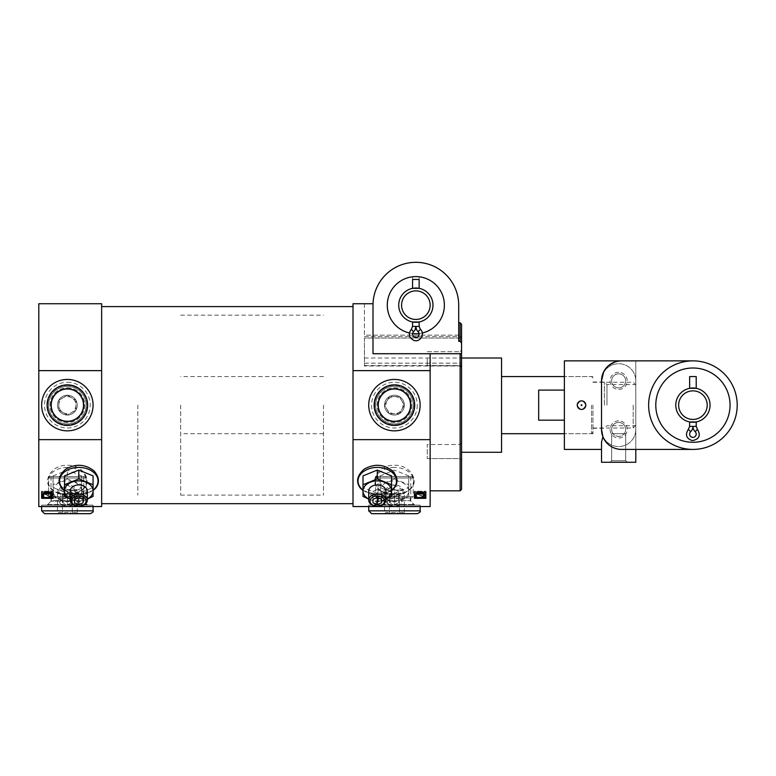 <?xml version="1.0" encoding="UTF-8"?>
<svg xmlns="http://www.w3.org/2000/svg" width="776" height="776" viewBox="0 0 776 776"><rect width="100%" height="100%" fill="white"/><g stroke="black" fill="none" stroke-linecap="round" stroke-linejoin="round"><path stroke-width="0.58" stroke-dasharray="3.88 2.91" d="M412.57 326.415L411.309 329.373C406.178 333.748 411.59 342.827 417.876 340.383C422.823 337.647 423.657 333.981 420.388 329.373L418.109 331.74A3.288 3.288 0 0 1 418.196 336.425A3.288 3.288 0 0 1 413.511 336.425A3.288 3.288 0 0 1 413.589 331.74A7.401 7.401 0 0 0 415.849 326.415A7.401 7.401 0 0 1 413.589 331.74A3.288 3.288 0 0 0 413.511 336.425A3.288 3.288 0 0 0 418.196 336.425A3.288 3.288 0 0 0 418.109 331.74L418.662 331.158C420.912 328.84 420.912 328.84 418.662 331.158C420.912 328.84 420.912 328.84 418.662 331.158L418.109 331.74A7.401 7.401 0 0 1 415.849 326.415L419.137 326.415L412.57 326.415L419.137 326.415L419.137 321.982L412.57 321.982L419.137 321.982L412.57 321.982L412.57 326.415L415.849 326.415L415.276 329.276L416.421 329.276L415.849 326.415A7.401 7.401 0 0 0 418.109 331.74L420.388 329.373L418.109 331.74A3.288 3.288 0 0 1 418.196 336.425A3.288 3.288 0 0 1 413.511 336.425A3.288 3.288 0 0 1 413.589 331.74L413.036 331.158C410.785 328.84 410.785 328.84 413.036 331.158C410.785 328.84 410.785 328.84 413.036 331.158L411.309 329.373L413.036 331.158C410.785 328.84 410.785 328.84 413.036 331.158C410.785 328.84 410.785 328.84 413.036 331.158M432.989 305.162A17.14 17.14 0 0 1 407.284 320.003A17.14 17.14 0 0 1 407.284 290.321A17.14 17.14 0 0 1 432.989 305.162A17.14 17.14 0 0 1 407.284 320.003A17.14 17.14 0 0 1 407.284 290.321A17.14 17.14 0 0 1 432.989 305.162A17.14 17.14 0 0 1 407.284 320.003A17.14 17.14 0 0 1 407.284 290.321A17.14 17.14 0 0 1 432.989 305.162A17.14 17.14 0 0 1 407.284 320.003A17.14 17.14 0 0 1 407.284 290.321A17.14 17.14 0 0 1 432.989 305.162A17.14 17.14 0 0 0 415.849 288.022A17.14 17.14 0 0 0 398.709 305.162A17.14 17.14 0 0 0 415.849 322.302A17.14 17.14 0 0 0 432.989 305.162M419.137 276.595L419.137 288.342L412.57 288.342L419.137 288.342L412.57 288.342L412.57 276.595L419.137 276.595L412.57 276.595M430.137 353.72L373.004 353.72L373.004 305.162A42.845 42.845 0 0 1 415.849 262.317A42.845 42.845 0 0 1 458.694 305.162L458.694 341.265L458.694 322.748L460.129 322.748L461.555 324.232L461.555 335.154L364.439 335.154L364.439 303.736L373.023 303.736A42.845 42.845 0 0 1 416.566 262.327A42.845 42.845 0 0 1 458.694 305.162A42.845 42.845 0 0 0 416.566 262.327A42.845 42.845 0 0 0 373.023 303.736L353.012 303.736L353.012 370.627L430.137 370.627L430.137 353.72L430.137 490.83L430.137 353.72L461.555 353.72L461.555 489.404M458.694 305.162L458.694 341.265L460.129 341.265L460.129 322.748M460.129 341.265L461.555 343.196L461.555 324.232M461.555 358.725L461.555 350.151L461.555 358.725M461.555 442.989L460.003 444.532L427.275 444.532L427.275 458.577L427.275 444.532L427.275 458.577L427.275 444.532L460.003 444.532L460.003 458.577L460.003 444.532L460.003 458.577L460.003 444.532L461.555 442.989L461.555 460.129L461.555 405.14M461.555 338.016L364.439 338.016L364.439 366.01L364.439 338.016L461.555 338.016L461.555 366.01L461.555 350.151L460.003 351.703L460.003 365.748L460.003 351.703L460.003 365.748L460.003 351.703L461.555 350.151M461.555 366.01L364.439 366.01L461.555 366.01M461.555 343.196L461.555 353.72L373.004 353.72L461.555 353.72M373.004 305.162L373.023 303.736M353.012 370.627L353.012 506.544L430.137 506.544L430.137 370.627M53.078 475.892L67.367 470.062L81.645 475.892L81.645 487.561L67.367 493.39L53.078 487.561L53.078 475.892L53.078 487.561M82.605 489.685L84.312 488.123C92.024 480.49 83.061 464.669 67.367 465.28C51.711 464.63 42.709 480.49 50.411 488.114C56.58 495.117 74.651 495.651 82.605 489.685M38.8 370.627L38.8 506.544L101.646 506.544L101.646 303.736L38.8 303.736L38.8 370.627L101.646 370.627M38.8 439.652L101.646 439.652M41.652 492.023L41.652 497.494L53.078 497.494L53.078 491.208L41.652 491.208L41.652 498.337L53.078 498.337L53.078 492.023L41.652 492.023L41.652 491.208L53.078 491.208L53.078 492.023M95.749 488.114C91.83 491.916 86.175 493.798 78.793 493.779C71.411 493.808 65.766 491.916 61.847 488.123M380.143 475.892L394.431 470.062L408.709 475.892L408.709 487.561L394.431 493.39L380.143 487.561L380.143 475.892L380.143 487.561M409.67 489.685L411.367 488.123C419.089 480.49 410.126 464.669 394.431 465.28C378.766 464.63 369.774 480.49 377.466 488.114C383.645 495.117 401.716 495.651 409.67 489.685M353.012 439.652L430.137 439.652M414.423 492.023L414.423 497.494L425.849 497.494L425.849 491.208L414.423 491.208L414.423 498.337L425.849 498.337L425.849 492.023L414.423 492.023L414.423 491.208L425.849 491.208L425.849 492.023M394.247 488.114C390.328 491.916 384.673 493.798 377.291 493.779C369.91 493.808 364.264 491.916 360.345 488.123M53.078 497.494L53.078 498.337L53.078 497.494M41.652 497.494L41.652 498.337L41.652 497.494M425.849 497.494L425.849 498.337L425.849 497.494M414.423 497.494L414.423 498.337L414.423 497.494M101.646 405.14L101.646 306.588L101.646 405.14M353.012 405.14L353.012 306.588L353.012 405.14M501.548 452.272L501.548 358.008M501.548 405.14L501.548 433.706L501.548 405.14M51.429 495.156L51.245 493.953L50.789 495.554L51.555 495.893L52.361 494.574M51.245 494.574L51.245 493.953L48.937 493.012L45.561 492.983L43.543 493.711L43.097 494.622L43.698 495.641L42.913 496.611M42.263 493.856L42.913 495.98M424.191 495.156L424.006 493.953L423.56 495.554L424.326 495.893L425.132 494.574M424.006 494.574L424.006 493.953L421.698 493.012L418.322 492.983L416.305 493.711L415.858 494.622L416.46 495.641L415.674 496.611M415.034 493.856L415.674 495.98M47.472 495.369L49.771 496.165L52.283 495.175L52.535 494.438L51.565 492.731L50.712 493.032L51.468 494.778L48.539 494.952L47.695 493.623C45.842 492.246 44.096 492.285 42.457 493.749L42.282 495.418L43.029 496.349L43.97 496.058L43.243 494.196L46.55 493.972L47.472 495.99L49.596 496.785L52.283 495.796L52.487 494.613L51.565 493.352L50.712 493.643L51.468 495.398L48.539 495.573L47.695 494.244C45.842 492.857 44.096 492.896 42.457 494.37L42.282 496.039L43.029 496.97L43.97 496.679L43.243 494.807L46.55 494.593L47.472 495.99M51.42 493.895L51.517 495.214L51.42 493.895M42.205 494.758L42.34 494.002L42.205 494.758M420.243 495.369L422.532 496.165L425.044 495.175L425.306 494.438L424.336 492.731L423.473 493.032L424.239 494.778L421.31 494.952L420.466 493.623C418.603 492.246 416.858 492.285 415.228 493.749L415.053 495.418L415.79 496.349L416.731 496.058L416.004 494.196L419.321 493.972L420.243 495.99L422.367 496.785L425.044 495.796L425.248 494.613L424.336 493.352L423.473 493.643L424.239 495.398L421.31 495.573L420.466 494.244C418.613 492.857 416.867 492.896 415.228 494.37L415.053 496.039L415.79 496.97L416.731 496.679L416.004 494.807L419.321 494.593L420.243 495.99M424.181 493.895L424.278 495.214L424.181 493.895M414.976 494.758L415.111 494.002L414.976 494.758M43.543 493.711L43.543 494.331M45.561 492.983L45.561 493.604M48.937 493.012L48.937 493.623M51.555 495.893L51.555 496.514M416.305 493.711L416.305 494.331M418.322 492.983L418.322 493.604M421.698 493.012L421.698 493.623M424.326 495.893L424.326 496.514M43.029 496.349L43.029 496.97M42.544 495.845L42.544 496.475M42.282 495.418L42.282 496.039M51.255 493.575L51.255 494.196M50.712 493.032L50.712 493.643M51.565 492.731L51.565 493.352M51.992 493.138L51.992 493.759M52.283 493.565L52.283 494.176M52.487 493.992L52.487 494.613M52.535 494.438L52.535 495.059M52.487 494.816L52.487 495.437M43.117 494.816L43.117 495.437M43.223 495.204L43.223 495.825M43.427 495.554L43.427 496.184M43.97 496.058L43.97 496.679M415.79 496.349L415.79 496.97M415.305 495.845L415.305 496.475M415.053 495.418L415.053 496.039M424.016 493.575L424.016 494.196M423.473 493.032L423.473 493.643M424.336 492.731L424.336 493.352M424.763 493.138L424.763 493.759M425.044 493.565L425.044 494.176M425.248 493.992L425.248 494.613M425.306 494.438L425.306 495.059M425.248 494.816L425.248 495.437M415.878 494.816L415.878 495.437M415.994 495.204L415.994 495.825M416.198 495.554L416.198 496.184M416.731 496.058L416.731 496.679M394.431 379.435A25.705 25.705 0 0 0 372.16 417.992A25.705 25.705 0 0 0 416.693 417.992A25.705 25.705 0 0 0 394.431 379.435A25.705 25.705 0 0 0 372.16 417.992A25.705 25.705 0 0 0 416.693 417.992A25.705 25.705 0 0 0 394.431 379.435M394.431 506.544L368.716 506.544L394.431 506.544M67.367 379.435A25.705 25.705 0 0 0 45.105 417.992A25.705 25.705 0 0 0 89.628 417.992A25.705 25.705 0 0 0 67.367 379.435A25.705 25.705 0 0 0 45.105 417.992A25.705 25.705 0 0 0 89.628 417.992A25.705 25.705 0 0 0 67.367 379.435A25.705 25.705 0 0 1 89.628 417.992A25.705 25.705 0 0 1 45.105 417.992A25.705 25.705 0 0 1 67.367 379.435A25.705 25.705 0 0 1 89.628 417.992A25.705 25.705 0 0 1 45.105 417.992A25.705 25.705 0 0 1 67.367 379.435A25.705 25.705 0 0 1 89.628 417.992A25.705 25.705 0 0 1 45.105 417.992A25.705 25.705 0 0 1 67.367 379.435M67.367 506.544L41.652 506.544L67.367 506.544M420.136 405.14A25.705 25.705 0 0 1 381.569 427.401A25.705 25.705 0 0 1 381.569 382.878A25.705 25.705 0 0 1 420.136 405.14A25.705 25.705 0 0 1 381.569 427.401A25.705 25.705 0 0 1 381.569 382.878A25.705 25.705 0 0 1 420.136 405.14A25.705 25.705 0 0 1 381.569 427.401A25.705 25.705 0 0 1 381.569 382.878A25.705 25.705 0 0 1 420.136 405.14A25.705 25.705 0 0 1 381.569 427.401A25.705 25.705 0 0 1 381.569 382.878A25.705 25.705 0 0 1 420.136 405.14M410.776 405.14A16.345 16.345 0 0 1 386.254 419.292A16.345 16.345 0 0 1 386.254 390.978A16.345 16.345 0 0 1 410.776 405.14M394.431 505.118L368.716 505.118L394.431 505.118M394.431 501.18L378.077 501.18L394.431 501.18M394.431 476.551L378.077 476.551L394.431 476.551M394.431 384.857A20.283 20.283 0 0 0 376.864 415.276A20.283 20.283 0 0 0 411.988 415.276A20.283 20.283 0 0 0 394.431 384.857M394.431 388.795A16.345 16.345 0 0 0 380.269 413.307A16.345 16.345 0 0 0 408.583 413.307A16.345 16.345 0 0 0 394.431 388.795A16.345 16.345 0 0 0 380.269 413.307A16.345 16.345 0 0 0 408.583 413.307A16.345 16.345 0 0 0 394.431 388.795M93.072 405.14A25.705 25.705 0 0 1 54.514 427.401A25.705 25.705 0 0 1 54.514 382.878A25.705 25.705 0 0 1 93.072 405.14M83.711 405.14A16.345 16.345 0 0 1 59.189 419.292A16.345 16.345 0 0 1 59.189 390.978A16.345 16.345 0 0 1 83.711 405.14M67.367 505.118L41.652 505.118L67.367 505.118M67.367 501.18L51.022 501.18L67.367 501.18M67.367 476.551L51.022 476.551L67.367 476.551M67.367 384.857A20.283 20.283 0 0 0 49.8 415.276A20.283 20.283 0 0 0 84.923 415.276A20.283 20.283 0 0 0 67.367 384.857M67.367 388.795A16.345 16.345 0 0 0 53.205 413.307A16.345 16.345 0 0 0 81.519 413.307A16.345 16.345 0 0 0 67.367 388.795A16.345 16.345 0 0 0 53.205 413.307A16.345 16.345 0 0 0 81.519 413.307A16.345 16.345 0 0 0 67.367 388.795M391.57 475.892L391.57 487.561L377.291 493.39L363.003 487.561L363.003 475.892M363.003 496.388L363.003 487.561M391.57 496.388L391.57 487.561M368.716 499.123L377.291 502.227L385.856 499.123M377.291 502.227L377.291 493.39M385.856 499.055A14.278 10.098 0 0 1 384.43 499.725A14.278 10.098 0 0 1 370.152 499.725A14.278 10.098 0 0 1 368.716 499.055M385.856 500.151A8.565 6.062 0 0 0 394.431 506.214A7.256 5.131 0 0 0 401.687 501.083A7.256 5.131 0 0 0 394.431 495.951A7.256 5.131 0 0 0 387.175 501.083A7.256 5.131 0 0 0 394.431 506.214A8.565 6.062 0 0 0 402.996 500.151A8.565 6.062 0 0 0 394.431 494.089A8.565 6.062 0 0 0 385.856 500.151L385.856 490.985A8.565 6.062 180 0 1 394.431 484.922A8.565 6.062 180 0 1 402.996 490.985A8.565 6.062 180 0 1 394.431 497.038A8.565 6.062 180 0 1 385.856 490.985A8.565 6.062 0 0 1 377.291 497.038A8.565 6.062 0 0 1 368.716 490.985M373.004 494.748L373.004 499.327L373.004 491.247L377.291 489.501L377.291 497.581L377.291 496.495L373.004 494.748L373.004 491.247M377.291 489.501L381.569 491.247L381.569 499.327L381.569 494.748L377.291 496.495M381.569 491.247L381.569 494.748M380.143 496.388L394.431 502.227L408.709 496.388L408.709 484.728L394.431 478.899L394.431 470.062M394.431 478.899L380.143 484.728M408.709 484.728L408.709 475.892M408.709 496.388L408.709 487.561M394.431 502.227L394.431 493.39M387.282 499.725A14.278 10.098 0 0 0 401.57 499.725A14.278 10.098 0 0 0 408.709 490.985A14.278 10.098 0 0 0 401.57 482.235A14.278 10.098 0 0 0 387.282 482.235A14.278 10.098 0 0 0 380.143 490.985A14.278 10.098 0 0 0 387.282 499.725M390.144 499.327L394.431 497.581L398.709 499.327L398.709 502.829L394.431 504.575L390.144 502.829L390.144 491.247L394.431 489.501L394.431 497.581M394.431 489.501L398.709 491.247L398.709 494.748L394.431 496.495L390.144 494.748L390.144 491.247M390.144 494.748L390.144 502.829M398.709 491.247L398.709 499.327M398.709 494.748L398.709 502.829M394.431 496.495L394.431 504.575M93.072 475.892L93.072 487.561L78.793 493.39L64.505 487.561L64.505 475.892M64.505 496.388L64.505 487.561M93.072 496.388L93.072 487.561M70.218 499.123L78.793 502.227L87.358 499.123M78.793 502.227L78.793 493.39M87.358 499.055A14.278 10.098 0 0 1 85.932 499.725A14.278 10.098 0 0 1 71.654 499.725A14.278 10.098 0 0 1 70.218 499.055M87.358 490.985A8.565 6.062 0 0 1 78.793 497.038A8.565 6.062 0 0 1 70.218 490.985M74.506 494.748L74.506 499.327L74.506 491.247L78.793 489.501L78.793 497.581L78.793 496.495L74.506 494.748L74.506 491.247M78.793 489.501L83.071 491.247L83.071 499.327L83.071 494.748L78.793 496.495M83.071 491.247L83.071 494.748M53.078 496.388L67.367 502.227L81.645 496.388L81.645 484.728L67.367 478.899L67.367 470.062M67.367 478.899L53.078 484.728M81.645 484.728L81.645 475.892M81.645 496.388L81.645 487.561M67.367 502.227L67.367 493.39M60.227 499.725A14.278 10.098 0 0 0 74.506 499.725A14.278 10.098 0 0 0 81.645 490.985A14.278 10.098 0 0 0 74.506 482.235A14.278 10.098 0 0 0 60.227 482.235A14.278 10.098 0 0 0 53.078 490.985A14.278 10.098 0 0 0 60.227 499.725M67.367 495.951A7.256 5.131 0 0 0 60.111 501.083A7.256 5.131 0 0 0 67.367 506.214A7.256 5.131 0 0 0 74.622 501.083A7.256 5.131 0 0 0 67.367 495.951M63.079 499.327L67.367 497.581L71.654 499.327L71.654 502.829L67.367 504.575L63.079 502.829L63.079 491.247L67.367 489.501L67.367 497.581M67.367 494.089A8.565 6.062 0 0 0 58.792 500.151A8.565 6.062 0 0 0 67.367 506.214A8.565 6.062 0 0 0 75.932 500.151A8.565 6.062 0 0 0 67.367 494.089M67.367 497.038A8.565 6.062 180 0 1 58.792 490.985A8.565 6.062 180 0 1 67.367 484.922A8.565 6.062 180 0 1 75.932 490.985A8.565 6.062 180 0 1 67.367 497.038M67.367 489.501L71.654 491.247L71.654 494.748L67.367 496.495L63.079 494.748L63.079 491.247M63.079 494.748L63.079 502.829M71.654 491.247L71.654 499.327M71.654 494.748L71.654 502.829M67.367 496.495L67.367 504.575M444.415 305.162A28.566 28.566 0 0 1 401.57 329.897A28.566 28.566 0 0 1 401.57 280.427A28.566 28.566 0 0 1 444.415 305.162A28.566 28.566 0 0 1 401.57 329.897A28.566 28.566 0 0 1 401.57 280.427A28.566 28.566 0 0 1 444.415 305.162A28.566 28.566 0 0 1 401.57 329.897A28.566 28.566 0 0 1 401.57 280.427A28.566 28.566 0 0 1 444.415 305.162M364.439 303.736L364.439 335.154L461.555 335.154M364.439 336.58L461.555 336.58L364.439 336.58M427.275 358.725L427.275 365.748L427.275 358.725M430.137 305.162A14.278 14.278 0 0 1 408.709 317.53A14.278 14.278 0 0 1 408.709 292.795A14.278 14.278 0 0 1 430.137 305.162M422.319 332.982A28.566 28.566 0 0 1 419.079 333.544M412.619 333.544A28.566 28.566 0 0 1 409.379 332.982M412.57 279.457L419.137 279.457M418.662 331.158C420.912 328.84 420.912 328.84 418.662 331.158C420.912 328.84 420.912 328.84 418.662 331.158L418.109 331.74M415.849 326.415A7.401 7.401 0 0 1 413.589 331.74L411.309 329.373M137.827 405.14L137.827 495.117L137.827 405.14M323.495 405.14L323.495 495.117L323.495 405.14M591.525 405.14L591.525 433.706L591.525 405.14M577.237 405.14C580.099 410.659 582.951 410.659 585.812 405.14C582.96 399.611 580.099 399.611 577.237 405.14C580.089 399.611 582.951 399.611 585.812 405.14C582.96 410.659 580.099 410.659 577.237 405.14C580.099 410.659 582.951 410.659 585.812 405.14C582.96 399.611 580.099 399.611 577.237 405.14C580.099 410.659 582.951 410.659 585.812 405.14C582.951 410.659 580.099 410.659 577.237 405.14C580.089 399.611 582.951 399.611 585.812 405.14C582.96 399.611 580.099 399.611 577.237 405.14A4.287 4.287 0 0 1 581.525 400.852A4.287 4.287 0 0 1 585.812 405.14C582.951 410.659 580.099 410.659 577.237 405.14C580.089 399.611 582.951 399.611 585.812 405.14A4.287 4.287 0 0 1 581.525 409.427A4.287 4.287 0 0 1 577.237 405.14M564.385 420.185L564.385 390.095L564.385 420.185L564.385 390.095L564.385 420.185L538.68 420.185L538.68 390.095L564.385 390.095M180.672 405.14L180.672 495.117L180.672 405.14M538.68 390.095L538.68 420.185L538.68 390.095M592.951 405.14L592.951 433.706L592.951 405.14M633.168 405.14L633.168 427.993L633.168 405.14M635.796 405.14L635.796 384.605L635.796 405.14M601.516 449.411L601.516 442.165L601.516 449.411L601.516 442.165L602.903 436.723C605.464 444.017 611.672 448.247 621.518 449.411A19.992 19.992 0 0 1 601.516 429.419L601.516 380.861A19.992 19.992 0 0 1 621.518 360.859L692.929 360.859A44.271 44.271 0 0 0 648.649 405.14A44.271 44.271 0 0 1 692.929 360.859A44.271 44.271 0 0 1 737.2 405.14A44.271 44.271 0 0 1 670.784 443.484A44.271 44.271 0 0 1 670.784 366.796A44.271 44.271 0 0 1 737.2 405.14A44.271 44.271 0 0 1 692.929 449.411A44.271 44.271 0 0 1 648.649 405.14A44.271 44.271 0 0 1 692.929 360.859L635.796 360.859L692.929 360.859A44.271 44.271 0 0 0 648.649 405.14A44.271 44.271 0 0 0 692.929 449.411A44.271 44.271 0 0 1 648.649 405.14A44.271 44.271 0 0 1 692.929 360.859M564.385 449.411L564.385 360.859M603.679 371.82L608.597 365.593L603.679 371.82M614.776 362.033L621.518 360.859L614.776 362.033M564.385 405.14L564.385 433.706L564.385 405.14M625.679 433.706L624.224 433.706C620.509 437.295 616.804 437.295 613.098 433.706L625.679 433.706L611.633 433.706L625.679 433.706L625.679 460.721L611.633 460.721L625.679 460.721L627.231 462.263L610.091 462.263L627.231 462.263L610.091 462.263L627.231 462.263L625.679 460.721L611.633 460.721L625.679 460.721L625.679 433.706M613.098 433.706L624.224 433.706A7.023 7.023 0 0 0 618.656 422.396A7.023 7.023 0 0 0 612.574 432.93A7.023 7.023 0 0 0 624.738 432.93A7.023 7.023 0 0 0 618.656 422.396A7.023 7.023 0 0 0 613.098 433.706M601.516 462.263L635.796 462.263L635.796 449.411L692.929 449.411A44.271 44.271 0 0 1 648.649 405.14A44.271 44.271 0 0 0 715.065 443.484A44.271 44.271 0 0 0 715.065 366.796A44.271 44.271 0 0 0 648.649 405.14A44.271 44.271 0 0 0 692.929 449.411L621.518 449.411C611.672 448.247 605.464 444.017 602.903 436.723M635.796 429.419A17.14 17.14 0 0 1 618.656 446.559A17.14 17.14 0 0 1 601.516 429.419A17.14 17.14 0 0 0 618.656 446.559A17.14 17.14 0 0 0 635.796 429.419L635.796 380.861L635.796 429.419M601.516 380.861A17.14 17.14 0 0 1 618.656 363.721A17.14 17.14 0 0 1 635.796 380.861A17.14 17.14 0 0 0 618.656 363.721A17.14 17.14 0 0 0 601.516 380.861M692.929 449.411L635.796 449.411L635.796 360.859L635.796 449.411M618.656 420.854A8.565 8.565 0 0 0 611.236 433.706A8.565 8.565 0 0 0 626.077 433.706A8.565 8.565 0 0 0 618.656 420.854M618.656 372.286A8.565 8.565 0 0 0 611.236 385.148A8.565 8.565 0 0 0 626.077 385.148A8.565 8.565 0 0 0 618.656 372.286M710.059 405.14A17.14 17.14 0 0 1 684.354 419.981A17.14 17.14 0 0 1 684.354 390.299A17.14 17.14 0 0 1 710.059 405.14A17.14 17.14 0 0 1 684.354 419.981A17.14 17.14 0 0 1 684.354 390.299A17.14 17.14 0 0 1 710.059 405.14A17.14 17.14 0 0 0 692.929 388A17.14 17.14 0 0 0 675.789 405.14A17.14 17.14 0 0 0 692.929 422.28A17.14 17.14 0 0 0 710.059 405.14A17.14 17.14 0 0 1 684.354 419.981A17.14 17.14 0 0 1 684.354 390.299A17.14 17.14 0 0 1 710.059 405.14A17.14 17.14 0 0 1 684.354 419.981A17.14 17.14 0 0 1 684.354 390.299A17.14 17.14 0 0 1 710.059 405.14A17.14 17.14 0 0 1 684.354 419.981A17.14 17.14 0 0 1 684.354 390.299A17.14 17.14 0 0 1 710.059 405.14A17.14 17.14 0 0 0 692.929 388A17.14 17.14 0 0 0 675.789 405.14A17.14 17.14 0 0 0 692.929 422.28A17.14 17.14 0 0 0 710.059 405.14A17.14 17.14 0 0 0 692.929 388A17.14 17.14 0 0 0 675.789 405.14A17.14 17.14 0 0 0 692.929 422.28A17.14 17.14 0 0 0 710.059 405.14A17.14 17.14 0 0 1 684.354 419.981A17.14 17.14 0 0 1 684.354 390.299A17.14 17.14 0 0 1 710.059 405.14M618.656 373.838A7.023 7.023 0 0 0 612.574 384.372A7.023 7.023 0 0 0 624.738 384.372A7.023 7.023 0 0 0 618.656 373.838A7.023 7.023 0 0 0 612.574 384.372A7.023 7.023 0 0 0 624.738 384.372A7.023 7.023 0 0 0 618.656 373.838M604.378 405.14L604.378 382.005L604.378 405.14M606.977 405.14L606.977 384.605L606.977 405.14M696.208 426.393L696.208 421.96L689.641 421.96L696.208 421.96L689.641 421.96L689.641 426.393L692.9 426.393A7.401 7.401 0 0 0 695.18 431.708L697.469 429.351L695.18 431.708A3.288 3.288 0 0 1 695.267 436.403A3.288 3.288 0 0 1 690.582 436.403A3.288 3.288 0 0 1 690.659 431.718L690.65 431.699C687.711 428.682 687.711 428.682 690.64 431.708C687.711 428.682 687.711 428.682 690.64 431.708L688.361 429.351L690.64 431.708C687.711 428.682 687.711 428.682 690.64 431.708C687.711 428.682 687.711 428.682 690.64 431.708L690.65 431.699A3.288 3.288 0 0 0 690.582 436.403A3.288 3.288 0 0 0 695.267 436.403A3.288 3.288 0 0 0 695.189 431.718L695.742 431.136C697.983 428.808 697.983 428.808 695.742 431.136C697.983 428.808 697.983 428.808 695.742 431.136L697.469 429.351L696.208 426.393L692.929 426.393A7.401 7.401 0 0 0 695.18 431.708A3.288 3.288 0 0 1 695.267 436.403A3.288 3.288 0 0 1 690.582 436.403A3.288 3.288 0 0 1 690.659 431.718A7.401 7.401 0 0 0 692.9 426.393A7.401 7.401 0 0 1 690.64 431.708A7.401 7.401 0 0 0 692.9 426.393L692.929 426.393M696.208 388.32L689.641 388.32L696.208 388.32L689.641 388.32L689.641 376.573L696.208 376.573L689.641 376.573L696.208 376.573L696.208 388.32M730.061 405.14A37.132 37.132 0 0 1 674.354 437.295A37.132 37.132 0 0 1 674.354 372.984A37.132 37.132 0 0 1 730.061 405.14A37.132 37.132 0 0 1 674.354 437.295A37.132 37.132 0 0 1 674.354 372.984A37.132 37.132 0 0 1 730.061 405.14A37.132 37.132 0 0 1 674.354 437.295A37.132 37.132 0 0 1 674.354 372.984A37.132 37.132 0 0 1 730.061 405.14M707.208 405.14A14.278 14.278 0 0 1 685.78 417.507A14.278 14.278 0 0 1 685.78 392.772A14.278 14.278 0 0 1 707.208 405.14M695.742 431.136C697.983 428.808 697.983 428.808 695.742 431.136C697.983 428.808 697.983 428.808 695.742 431.136L695.189 431.718M689.612 426.393L688.361 429.351L690.64 431.708M411.794 405.14A17.363 17.363 0 0 1 385.75 420.175A17.363 17.363 0 0 1 385.75 390.105A17.363 17.363 0 0 1 411.794 405.14A17.363 17.363 0 0 1 385.75 420.175A17.363 17.363 0 0 1 385.75 390.105A17.363 17.363 0 0 1 411.794 405.14M413.22 405.14A18.789 18.789 0 0 1 385.032 421.416A18.789 18.789 0 0 1 385.032 388.863A18.789 18.789 0 0 1 413.22 405.14A18.789 18.789 0 0 1 385.032 421.416A18.789 18.789 0 0 1 385.032 388.863A18.789 18.789 0 0 1 413.22 405.14M410.281 405.14A15.85 15.85 0 0 1 386.496 418.865A15.85 15.85 0 0 1 386.496 391.405A15.85 15.85 0 0 1 410.281 405.14A15.85 15.85 0 0 1 386.496 418.865A15.85 15.85 0 0 1 386.496 391.405A15.85 15.85 0 0 1 410.281 405.14M414.132 405.14A19.71 19.71 0 0 1 384.576 422.212A19.71 19.71 0 0 1 384.576 388.068A19.71 19.71 0 0 1 414.132 405.14A19.71 19.71 0 0 1 384.576 422.212A19.71 19.71 0 0 1 384.576 388.068A19.71 19.71 0 0 1 414.132 405.14M404.325 405.14A9.894 9.894 0 0 1 389.474 413.715A9.894 9.894 0 0 1 389.474 396.565A9.894 9.894 0 0 1 404.325 405.14L399.378 396.565L389.484 396.565L384.527 405.14L389.484 413.705L399.378 413.705L404.325 405.14L399.378 413.705L389.484 413.705L384.527 405.14L389.484 396.565L399.378 396.565L404.325 405.14A9.894 9.894 0 0 1 389.474 413.715A9.894 9.894 0 0 1 389.474 396.565A9.894 9.894 0 0 1 404.325 405.14A9.894 9.894 0 0 1 389.474 413.715A9.894 9.894 0 0 1 389.474 396.565A9.894 9.894 0 0 1 404.325 405.14M402.996 405.14A8.565 8.565 0 0 1 390.144 412.56A8.565 8.565 0 0 1 390.144 397.719A8.565 8.565 0 0 1 402.996 405.14M67.367 387.777A17.363 17.363 0 0 1 82.401 413.821A17.363 17.363 0 0 1 52.331 413.821A17.363 17.363 0 0 1 67.367 387.777A17.363 17.363 0 0 1 82.401 413.821A17.363 17.363 0 0 1 52.331 413.821A17.363 17.363 0 0 1 67.367 387.777M67.367 386.351A18.789 18.789 0 0 1 83.633 414.529A18.789 18.789 0 0 1 51.09 414.529A18.789 18.789 0 0 1 67.367 386.351A18.789 18.789 0 0 1 83.633 414.529A18.789 18.789 0 0 1 51.09 414.529A18.789 18.789 0 0 1 67.367 386.351M67.367 389.29A15.85 15.85 0 0 1 81.092 413.065A15.85 15.85 0 0 1 53.631 413.065A15.85 15.85 0 0 1 67.367 389.29A15.85 15.85 0 0 1 81.092 413.065A15.85 15.85 0 0 1 53.631 413.065A15.85 15.85 0 0 1 67.367 389.29M67.367 385.43A19.71 19.71 0 0 1 84.429 414.995A19.71 19.71 0 0 1 50.294 414.995A19.71 19.71 0 0 1 67.367 385.43A19.71 19.71 0 0 1 84.429 414.995A19.71 19.71 0 0 1 50.294 414.995A19.71 19.71 0 0 1 67.367 385.43M67.367 395.246A9.894 9.894 0 0 1 75.932 410.087A9.894 9.894 0 0 1 58.792 410.087A9.894 9.894 0 0 1 67.367 395.246L58.792 400.193L58.792 410.087L67.367 415.034L75.932 410.087L75.932 400.193L67.367 395.246L75.932 400.193L75.932 410.087L67.367 415.034L58.792 410.087L58.792 400.193L67.367 395.246A9.894 9.894 0 0 1 75.932 410.087A9.894 9.894 0 0 1 58.792 410.087A9.894 9.894 0 0 1 67.367 395.246A9.894 9.894 0 0 1 75.932 410.087A9.894 9.894 0 0 1 58.792 410.087A9.894 9.894 0 0 1 67.367 395.246M67.367 396.565A8.565 8.565 0 0 1 74.787 409.427A8.565 8.565 0 0 1 59.946 409.427A8.565 8.565 0 0 1 67.367 396.565M377.068 476.551L411.794 476.551L377.068 476.551L375.632 477.977L413.22 477.977L375.632 477.977L375.632 496.543L413.22 496.543L375.632 496.543L377.068 497.969L411.794 497.969L377.068 497.969M378.572 497.969L410.281 497.969L378.572 497.969L378.572 500.685L410.281 500.685L378.572 500.685L374.721 504.545L414.132 504.545L374.721 504.545L374.721 505.118L414.132 505.118L374.721 505.118M368.716 505.118L420.136 505.118L368.716 505.118L368.716 506.544L368.716 505.118M384.527 513.683L404.325 513.683L384.527 513.683C386.167 511.956 387.816 511.956 389.484 513.683C392.772 511.956 396.07 511.956 399.378 513.683C396.08 511.956 392.782 511.956 389.484 513.683C387.845 511.956 386.196 511.956 384.527 513.683L384.527 493.691L389.484 493.691L389.484 513.683L389.484 493.691L384.527 493.691L404.325 493.691L404.325 513.683C402.686 511.956 401.037 511.956 399.378 513.683C401.008 511.956 402.657 511.956 404.325 513.683M399.378 493.691L389.484 493.691L399.378 493.691L399.378 513.683L399.378 493.691L404.325 493.691L399.378 493.691M402.996 490.063L394.431 485.116L385.856 490.063L402.996 490.063L385.856 490.063M384.527 490.063L404.325 490.063L384.527 490.063L384.527 493.691L404.325 493.691L404.325 490.063M50.003 476.551L84.729 476.551L50.003 476.551L48.578 477.977L86.155 477.977L48.578 477.977L48.578 496.543L86.155 496.543L48.578 496.543L50.003 497.969L84.729 497.969L50.003 497.969M51.507 497.969L83.216 497.969L51.507 497.969L51.507 500.685L83.216 500.685L51.507 500.685L47.656 504.545L87.077 504.545L47.656 504.545L47.656 505.118L87.077 505.118L47.656 505.118M41.652 505.118L93.072 505.118L41.652 505.118L41.652 506.544L41.652 505.118M57.463 513.683L77.261 513.683L57.463 513.683C59.102 511.956 60.751 511.956 62.419 513.683C65.708 511.956 69.006 511.956 72.313 513.683C69.025 511.956 65.727 511.956 62.419 513.683C60.78 511.956 59.131 511.956 57.472 513.683L57.472 493.691L62.419 493.691L62.419 513.683L62.419 493.691L57.472 493.691L77.261 493.691L77.261 513.683C75.621 511.956 73.972 511.956 72.313 513.683C73.943 511.956 75.592 511.956 77.261 513.683M72.313 493.691L62.419 493.691L72.313 493.691L72.313 513.683L72.313 493.691L77.261 493.691L72.313 493.691M75.932 490.063L67.367 485.116L58.792 490.063L75.932 490.063L58.792 490.063M57.463 490.063L77.261 490.063L57.463 490.063L57.463 493.691L77.261 493.691L77.261 490.063M460.129 490.83L460.129 353.72M67.367 467.404A19.245 13.609 0 0 0 50.692 487.823A19.245 13.609 0 0 0 84.031 487.823A19.245 13.609 0 0 0 67.367 467.404M394.431 467.404A19.245 13.609 0 0 0 377.757 487.823A19.245 13.609 0 0 0 411.096 487.823A19.245 13.609 0 0 0 394.431 467.404M364.439 365.554L461.555 365.554L364.439 365.554M42.457 493.749L42.457 494.37M47.695 493.623L47.695 494.244M48.539 494.952L48.539 495.573M51.468 494.778L51.468 495.398M52.283 495.175L52.283 495.796M49.771 496.165L49.771 496.785M49.596 496.165L49.596 496.785M46.55 493.972L46.55 494.593M43.243 494.196L43.243 494.807M415.228 493.749L415.228 494.37M420.466 493.623L420.466 494.244M421.31 494.952L421.31 495.573M424.239 494.778L424.239 495.398M425.044 495.175L425.044 495.796M422.532 496.165L422.532 496.785M422.367 496.165L422.367 496.785M419.321 493.972L419.321 494.593M416.004 494.196L416.004 494.807M391.57 490.141A19.245 13.609 0 0 1 377.291 494.622A19.245 13.609 0 0 1 363.003 490.141M93.072 490.141A19.245 13.609 0 0 1 78.793 494.622A19.245 13.609 0 0 1 64.505 490.141M364.439 363.158L461.555 363.158L364.439 363.158M417.275 405.14A22.853 22.853 0 0 1 383.005 424.928A22.853 22.853 0 0 1 383.005 385.352A22.853 22.853 0 0 1 417.275 405.14M67.367 382.287A22.853 22.853 0 0 1 87.154 416.566A22.853 22.853 0 0 1 47.578 416.566A22.853 22.853 0 0 1 67.367 382.287M368.716 510.831L420.136 510.831M41.652 510.831L93.072 510.831M364.439 358.008L461.555 358.008M43.087 494.622L43.087 495.243M415.849 494.622L415.849 495.243M42.195 494.613L42.195 495.233M51.536 494.37L51.536 494.991M414.966 494.613L414.966 495.233M424.307 494.37L424.307 494.991M420.136 506.544L420.136 505.118L420.136 506.544M378.077 476.551L378.077 501.18L374.148 505.118M410.776 476.551L410.776 501.18L414.704 505.118M93.072 506.544L93.072 505.118L93.072 506.544M51.022 476.551L51.022 501.18L47.084 505.118M83.711 476.551L83.711 501.18L87.649 505.118M363.003 490.51L377.291 494.778L391.57 490.51M411.377 488.123C404.102 496.902 384.741 496.892 377.466 488.114M402.996 500.151L402.996 490.985M64.505 490.51L78.793 494.778L93.072 490.51M84.312 488.123C77.037 496.902 57.676 496.892 50.401 488.114M75.932 500.151L75.932 490.985M58.792 500.151L58.792 490.985M427.275 458.577L460.003 458.577L461.555 460.129L460.003 458.577L427.275 458.577M427.275 365.748L460.003 365.748L461.555 367.29L460.003 365.748L427.275 365.748M427.275 351.703L460.003 351.703L427.275 351.703M420.388 329.373L419.137 326.415M180.672 495.117L323.495 495.117M180.672 315.163L323.495 315.163M323.495 433.706L180.672 433.706M323.495 376.573L180.672 376.573M592.951 433.706L564.385 433.706L591.525 433.706L592.951 432.271M592.951 376.573L564.385 376.573L591.525 376.573L592.951 377.999M592.951 427.993L633.168 427.993L635.796 425.364M592.951 382.287L633.168 382.287L635.796 384.915M611.633 460.721L611.633 433.706L611.633 460.721L610.091 462.263L611.633 460.721M592.951 428.274L604.378 428.274L606.977 425.675L635.796 425.675M592.951 382.005L604.378 382.005L606.977 384.605L635.796 384.605M688.37 429.37C684.936 434.803 686.256 438.566 692.337 440.652C699.292 439.255 700.99 435.491 697.459 429.351M411.794 476.551L413.22 477.977L413.22 496.543L411.794 497.969M410.281 497.969L410.281 500.685L414.132 505.118M84.729 476.551L86.155 477.977L86.155 496.543L84.729 497.969M83.216 497.969L83.216 500.685L87.077 505.118"/><path stroke-width="1.16" d="M420.388 329.373L419.137 326.415L419.137 321.982L412.57 321.982L412.57 326.415L411.309 329.373C408.06 333.923 408.865 337.579 413.724 340.344C420.02 342.914 425.568 333.787 420.388 329.373L418.109 331.74A3.288 3.288 0 0 1 418.196 336.425A3.288 3.288 0 0 1 413.511 336.425A3.288 3.288 0 0 1 413.589 331.74L411.309 329.373M432.989 305.162A17.14 17.14 0 0 1 407.284 320.003A17.14 17.14 0 0 1 407.284 290.321A17.14 17.14 0 0 1 432.989 305.162M412.57 288.342L419.137 288.342L419.137 279.457L412.57 279.457L412.57 288.342M353.012 370.627L430.137 370.627L430.137 439.652L353.012 439.652L353.012 303.736L373.023 303.736L373.004 305.162A42.845 42.845 0 0 1 415.849 262.317A42.845 42.845 0 0 1 458.694 305.162L458.694 322.748L460.129 322.748L460.129 341.265L461.555 343.196L461.555 324.232L460.129 322.748M458.694 305.162L458.694 341.265L460.129 341.265M373.023 303.736L364.439 303.736M461.555 335.154L461.555 324.232M461.555 350.151L461.555 338.016M461.555 405.14L461.555 442.989M373.004 305.162L373.004 353.72L460.129 353.72L460.129 490.83L461.555 489.404L461.555 343.196M430.137 353.72L430.137 370.627M430.137 439.652L430.137 506.544L353.012 506.544L353.012 439.652M461.555 353.72L460.129 353.72M78.793 506.214A7.256 5.131 0 0 1 72.507 498.512A7.256 5.131 0 0 1 85.069 498.512A7.256 5.131 0 0 1 78.793 506.214A8.565 6.062 0 0 1 70.218 500.151A8.565 6.062 0 0 1 78.793 494.089A8.565 6.062 0 0 1 87.358 500.151A8.565 6.062 0 0 1 78.793 506.214M74.506 502.829L74.506 499.327L78.793 497.581L83.071 499.327L83.071 502.829L78.793 504.575L74.506 502.829L74.506 499.327M61.847 488.123C57.23 481.857 58.491 475.552 65.621 469.199C75.718 463.495 85.185 464.058 94.032 470.916C99.279 477.017 99.852 482.75 95.749 488.114L93.072 490.51M101.646 439.652L101.646 506.544L38.8 506.544L38.8 439.652L101.646 439.652L101.646 370.627L38.8 370.627L38.8 303.736L101.646 303.736L101.646 370.627M41.652 498.337L41.652 492.023L53.078 492.023L53.078 498.337L41.652 498.337M377.291 506.214A7.256 5.131 0 0 1 371.006 498.512A7.256 5.131 0 0 1 383.567 498.512A7.256 5.131 0 0 1 377.291 506.214A8.565 6.062 0 0 1 368.716 500.151A8.565 6.062 0 0 1 377.291 494.089A8.565 6.062 0 0 1 385.856 500.151A8.565 6.062 0 0 1 377.291 506.214M373.004 502.829L373.004 499.327L377.291 497.581L381.569 499.327L381.569 502.829L377.291 504.575L373.004 502.829L373.004 499.327M360.345 488.123C355.728 481.857 356.989 475.552 364.119 469.199C374.216 463.495 383.683 464.058 392.53 470.916C397.778 477.017 398.35 482.75 394.247 488.114L391.57 490.51M414.423 498.337L414.423 492.023L425.849 492.023L425.849 498.337L414.423 498.337M41.652 492.023L41.652 497.494L53.078 497.494L53.078 492.023M414.423 492.023L414.423 497.494L425.849 497.494L425.849 492.023M38.8 439.652L38.8 370.627M461.555 358.008L501.548 358.008L501.548 452.272L461.555 452.272M42.117 494.535L42.263 493.856L47.53 492.197L47.53 492.808L49.422 493.012L52.361 495.195L51.555 496.514L50.789 496.174L51.42 495.156M52.37 495.195L49.422 492.391L47.53 492.197M414.879 494.535L415.034 493.856L420.291 492.197L420.291 492.808L422.183 493.012L425.132 495.195L424.326 496.514L423.56 496.174L424.191 495.156M425.132 495.195L422.183 492.391L420.291 492.197M43.698 495.641L42.913 496.611L42.263 494.477L47.53 492.808M42.117 494.525L42.263 493.856M43.698 496.262L43.097 495.243L43.543 494.331L45.561 493.604L48.937 493.623L51.245 494.574M50.789 495.554L50.789 496.174M49.422 492.391L49.422 493.012M416.46 495.641L415.674 496.611L415.034 494.477L420.291 492.808M414.879 494.525L415.034 493.856M416.46 496.262L415.858 495.243L416.305 494.331L418.322 493.604L421.698 493.623L424.006 494.574M423.56 495.554L423.56 496.174M422.183 492.391L422.183 493.012M420.136 405.14A25.705 25.705 0 0 1 381.569 427.401A25.705 25.705 0 0 1 381.569 382.878A25.705 25.705 0 0 1 420.136 405.14M93.072 405.14A25.705 25.705 0 0 1 54.514 427.401A25.705 25.705 0 0 1 54.514 382.878A25.705 25.705 0 0 1 93.072 405.14M414.704 405.14A20.283 20.283 0 0 1 384.285 422.707A20.283 20.283 0 0 1 384.285 387.573A20.283 20.283 0 0 1 414.704 405.14M410.776 405.14A16.345 16.345 0 0 1 386.254 419.292A16.345 16.345 0 0 1 386.254 390.978A16.345 16.345 0 0 1 410.776 405.14M87.649 405.14A20.283 20.283 0 0 1 57.22 422.707A20.283 20.283 0 0 1 57.22 387.573A20.283 20.283 0 0 1 87.649 405.14M83.711 405.14A16.345 16.345 0 0 1 59.189 419.292A16.345 16.345 0 0 1 59.189 390.978A16.345 16.345 0 0 1 83.711 405.14M363.003 484.728L363.003 475.892L377.291 470.062L391.57 475.892L391.57 484.728L377.291 478.899L363.003 484.728L363.003 496.388L368.716 499.123M377.291 478.899L377.291 470.062M385.856 499.123L391.57 496.388L391.57 484.728M368.716 499.055A14.278 10.098 0 0 1 363.003 490.985A14.278 10.098 0 0 1 370.152 482.235A14.278 10.098 0 0 1 384.43 482.235A14.278 10.098 0 0 1 391.57 490.985A14.278 10.098 0 0 1 385.856 499.055M368.716 500.151L368.716 490.985A8.565 6.062 0 0 1 377.291 484.922A8.565 6.062 0 0 1 385.856 490.985L385.856 500.151M381.569 499.327L381.569 502.829M377.291 497.581L377.291 504.575M64.505 484.728L64.505 475.892L78.793 470.062L93.072 475.892L93.072 484.728L78.793 478.899L64.505 484.728L64.505 496.388L70.218 499.123M78.793 478.899L78.793 470.062M87.358 499.123L93.072 496.388L93.072 484.728M70.218 499.055A14.278 10.098 0 0 1 64.505 490.985A14.278 10.098 0 0 1 71.654 482.235A14.278 10.098 0 0 1 85.932 482.235A14.278 10.098 0 0 1 93.072 490.985A14.278 10.098 0 0 1 87.358 499.055M70.218 500.151L70.218 490.985A8.565 6.062 0 0 1 78.793 484.922A8.565 6.062 0 0 1 87.358 490.985L87.358 500.151M83.071 499.327L83.071 502.829M78.793 497.581L78.793 504.575M430.137 305.162A14.278 14.278 0 0 1 408.709 317.53A14.278 14.278 0 0 1 408.709 292.795A14.278 14.278 0 0 1 430.137 305.162M409.379 332.982A28.566 28.566 0 0 1 387.612 300.826A28.566 28.566 0 0 1 418.022 276.683A28.566 28.566 0 0 1 422.319 332.982M419.079 333.544A28.566 28.566 0 0 1 412.619 333.544M419.137 326.415L415.849 326.415L416.421 329.276L415.276 329.276L415.849 326.415A7.401 7.401 0 0 0 418.109 331.74A7.401 7.401 0 0 1 415.849 326.415A7.401 7.401 0 0 1 413.589 331.74L413.036 331.158M418.662 331.158L418.109 331.74M564.385 390.095L538.68 390.095L538.68 420.185L564.385 420.185M635.796 449.411L635.796 462.263L601.516 462.263L601.516 442.165L602.903 436.723L601.516 429.419L602.903 436.723M692.929 449.411L621.518 449.411A19.992 19.992 0 0 1 601.516 429.419L601.516 380.861A19.992 19.992 0 0 1 621.518 360.859L564.385 360.859L564.385 449.411L601.516 449.411L601.516 462.263M601.516 380.861L603.679 371.82L601.516 380.861M608.597 365.593L614.776 362.033L608.597 365.593M737.2 405.14A44.271 44.271 0 0 1 670.784 443.484A44.271 44.271 0 0 1 670.784 366.796A44.271 44.271 0 0 1 737.2 405.14M621.518 360.859L692.929 360.859M585.812 405.14A4.287 4.287 0 0 1 581.525 409.427A4.287 4.287 0 0 1 577.237 405.14A4.287 4.287 0 0 1 581.525 400.852A4.287 4.287 0 0 1 585.812 405.14M710.059 405.14A17.14 17.14 0 0 1 684.354 419.981A17.14 17.14 0 0 1 684.354 390.299A17.14 17.14 0 0 1 710.059 405.14M692.9 426.393L689.612 426.393L689.641 421.96L696.208 421.96L696.208 426.393L692.9 426.393A7.401 7.401 0 0 0 695.18 431.708A3.288 3.288 0 0 1 695.267 436.403A3.288 3.288 0 0 1 690.582 436.403A3.288 3.288 0 0 1 690.659 431.718L688.361 429.351C684.936 434.803 686.256 438.566 692.337 440.652C699.292 439.255 700.99 435.491 697.459 429.351L695.18 431.708A7.401 7.401 0 0 1 692.929 426.393A7.401 7.401 0 0 1 690.64 431.708M689.641 388.32L696.208 388.32L696.208 376.573L689.641 376.573L689.641 388.32M707.208 405.14A14.278 14.278 0 0 1 685.78 417.507A14.278 14.278 0 0 1 685.78 392.772A14.278 14.278 0 0 1 707.208 405.14M730.061 405.14A37.132 37.132 0 0 1 674.354 437.295A37.132 37.132 0 0 1 674.354 372.984A37.132 37.132 0 0 1 730.061 405.14M695.742 431.136L695.189 431.718M368.716 506.544L368.716 510.831L371.578 513.683L417.275 513.683L371.578 513.683M41.652 506.544L41.652 510.831L44.513 513.683L90.22 513.683L44.513 513.683M581.99 405.14L581.292 404.733L581.292 405.547L581.99 405.14M415.849 326.415L412.57 326.415M46.706 492.178L46.706 492.789M419.476 492.178L419.476 492.789M363.003 490.141A19.245 13.609 0 0 1 363.915 471.236A19.245 13.609 0 0 1 390.667 471.236A19.245 13.609 0 0 1 391.57 490.141M64.505 490.141A19.245 13.609 0 0 1 65.417 471.236A19.245 13.609 0 0 1 92.169 471.236A19.245 13.609 0 0 1 93.072 490.141M420.136 506.544L420.136 510.831L368.716 510.831M93.072 506.544L93.072 510.831L41.652 510.831M430.137 490.83L460.129 490.83M101.646 503.682L353.012 503.682M101.646 306.588L353.012 306.588M360.336 488.133L363.003 490.51M61.837 488.133L64.505 490.51M501.548 433.706L564.385 433.706M501.548 376.573L564.385 376.573M697.469 429.351L696.208 426.393M689.612 426.393L688.361 429.351M420.136 510.831C420.922 511.471 419.971 512.422 417.275 513.683M93.072 510.831C93.799 511.52 92.848 512.47 90.22 513.683"/></g></svg>
